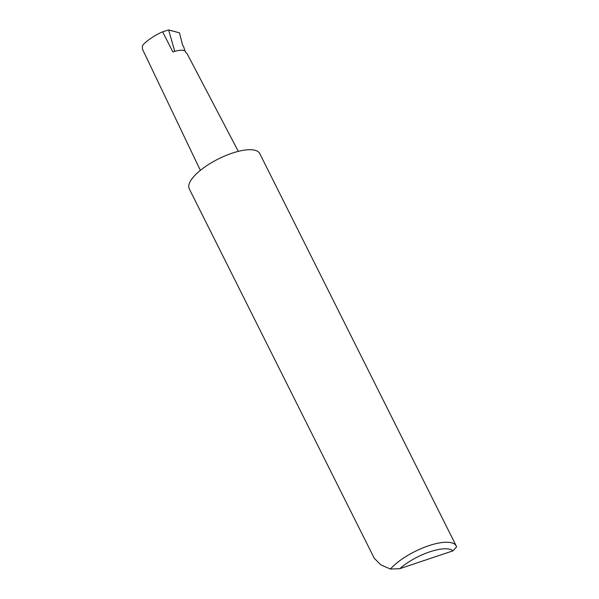 <?xml version="1.0" encoding="UTF-8"?>
<svg xmlns="http://www.w3.org/2000/svg" width="599" height="599" viewBox="0 0 599 599"><rect width="100%" height="100%" fill="white"/><g stroke="black" fill="none" stroke-linecap="round" stroke-linejoin="round"><path stroke-width="0.9" d="M184.889 50.84L183.564 46.408L182.65 45.307L179.49 32.855L168.633 29.95L162.621 31.829C154.954 34.937 143.812 42.701 142.397 45.928L142.442 49.125L200.358 170.363M179.49 32.855L169.981 30.257M456.288 546.063L259.719 153.516A39.399 13.672 -26.6 0 0 225.261 155.77A39.399 13.672 -26.6 0 0 189.554 182.875A39.399 13.672 -26.6 0 0 189.254 188.805L374.278 558.29L380.829 564.85L390.413 569.05A39.399 13.672 -26.6 0 1 427.619 546.093A39.399 13.672 -26.6 0 1 456.288 546.063A39.399 13.672 -26.6 0 1 456.603 546.85L453.031 550.825L399.788 568.683L390.413 569.05M174.758 51.304L174.841 51.327A19.138 6.641 -26.6 0 0 172.871 51.933L174.758 51.304L168.633 29.95M238.305 151.36L187.015 53.528L185.66 52.368L185.241 51.035A19.138 6.641 -26.6 0 0 174.841 51.327M453.031 550.825A34.675 12.032 153.4 0 0 399.788 568.683M172.871 51.933L162.621 31.829"/></g></svg>
